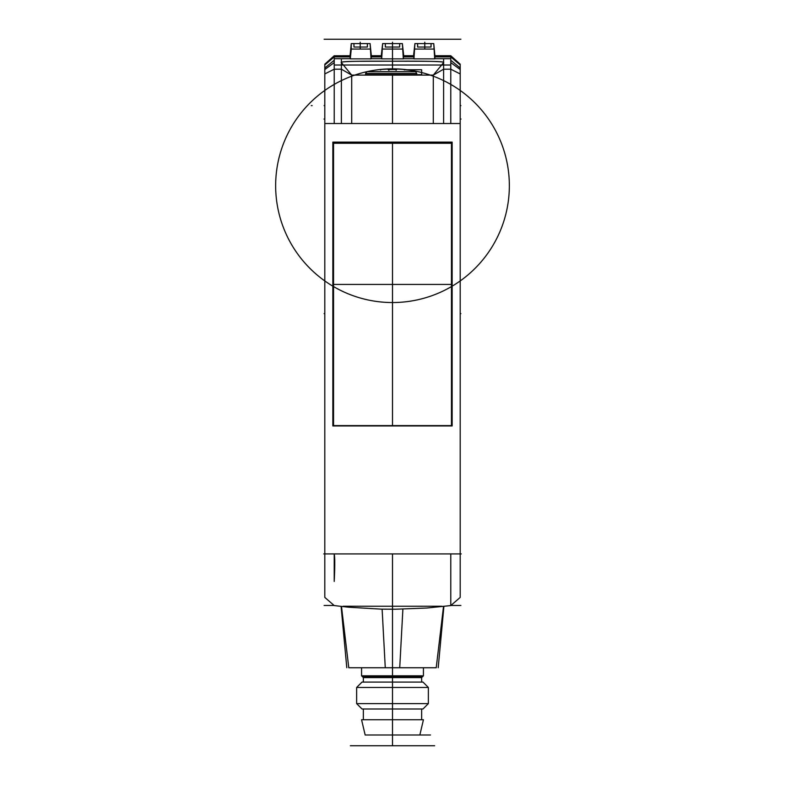 <?xml version="1.0" encoding="UTF-8"?>
<svg xmlns="http://www.w3.org/2000/svg" width="785" height="785" viewBox="0 0 785 785"><rect width="100%" height="100%" fill="white"/><g stroke="black" fill="none" stroke-linecap="round" stroke-linejoin="round"><path stroke-width="1.18" d="M349.973 56.912L350.287 58.865L351.258 49.062L351.258 43.577L349.973 56.912L334.224 56.912L334.224 55.735L324.804 64.184L324.804 597.159M324.804 597.238L324.804 553.916L323.754 553.916M461.246 553.916L460.196 553.916L461.001 553.916L460.196 553.916L460.196 596.796L460.196 64.184L450.776 55.735L450.776 65.018L334.224 65.018L334.224 56.912L334.224 123.53L324.804 123.53L324.804 73.937L334.224 69.198L334.224 107.29M460.196 553.916L450.776 553.916L460.196 553.916L450.776 553.916L450.776 605.245L450.776 553.916L334.224 553.916C334.95 557.321 334.95 566.505 334.214 581.459L334.224 553.916L324.804 553.916M460.196 64.929L460.196 68.933L460.196 64.929L450.776 56.912L435.027 56.912L434.713 58.865L413.95 58.865L413.685 54.499L414.912 43.577L413.95 58.865M460.196 78.255L460.196 93.562M460.196 105.592L460.883 105.602M434.733 58.718L450.776 58.718L450.776 123.53L450.776 60.268L460.196 67.991M450.776 60.268L450.776 56.912M403.323 58.865L403.588 54.499L402.362 43.577L403.323 58.865L381.677 58.865L381.412 54.499L382.638 43.577L381.677 58.865M434.713 58.865L433.742 43.577L435.027 56.912M371.423 56.53L371.05 58.865L370.088 43.577L371.423 56.53M349.953 55.735L334.224 55.784M371.05 58.865L350.287 58.865M351.258 49.062L370.088 49.062M351.258 43.577L367.39 43.577L367.39 47.031L353.947 47.031L353.947 43.577L353.996 47.031M367.341 47.031L367.39 43.577L370.088 43.577M382.638 43.577L402.362 43.577M399.624 47.031L399.673 43.577L399.673 47.031L385.327 47.031L385.327 43.577L385.376 47.031M382.638 49.062L402.362 49.062M443.603 58.718L443.594 62.437C442.593 61.416 436.646 61.21 392.5 61.21C348.736 61.22 342.564 61.358 341.406 62.447L341.397 69.198L341.397 62.623L351.7 75.115L433.3 75.115L433.3 123.53L334.224 123.53M460.196 123.53L433.3 123.53L433.3 75.115L443.603 69.198L443.603 62.623L433.3 75.115L443.603 62.623L443.603 123.53L443.603 69.198L450.776 69.198L460.196 73.937L460.196 123.53L324.804 123.53M452.15 425.941L332.85 425.941L332.85 142.114L452.15 142.114L452.15 425.941L452.15 142.114M324.804 67.991L334.224 60.268M341.485 606.481L348.775 667.741L436.224 667.741L435.714 667.741L436.224 667.741L443.515 606.481M362.464 676.709L392.5 676.709L392.5 667.741L385.268 667.741L382.118 609.17M361.571 675.816L423.429 675.816L421.643 677.602L363.357 677.602L361.571 675.816L361.571 667.741M423.429 675.816L423.429 667.741L392.5 667.741L399.732 667.741L402.882 609.17M363.357 677.602L363.357 682.087M421.643 677.602L421.643 682.087M422.987 682.087L362.013 682.087L356.635 687.474L428.365 687.474L422.987 682.087M428.365 703.605L422.987 708.992L362.013 708.992L356.635 703.605L428.365 703.605L428.365 687.474M356.635 703.605L356.635 687.474M363.357 708.992L363.357 719.747M421.643 708.992L421.643 719.747M423.429 719.747L361.571 719.747L365.153 734.986L419.847 734.986L423.429 719.747M341.397 85.182L341.397 123.53L341.397 69.198L351.7 75.115L351.7 123.53L351.7 75.115L341.397 62.623L341.397 58.718M413.597 70.836L412.449 70.836A116.661 89.362 -90 0 1 415.628 71.651L416.737 73.407L365.604 73.407L365.604 74.663L421.643 74.663L421.623 69.737L404.55 69.737A116.229 107.388 -90 0 1 413.597 70.836L413.597 71.121M406.944 69.737A116.847 116.847 0 0 0 405.197 69.531L397.514 69.031A116.759 116.759 0 0 1 403.156 69.414L405.031 69.561A0.893 0.893 -149.2 0 1 405.178 69.561M396.082 70.307L396.651 69.502L389.792 69.561A106.279 91.286 0 0 1 395.208 69.561L397.495 69.031M387.986 69.414L388.909 70.307L388.349 69.502L389.792 69.561L387.986 69.09A0.893 0.893 0 0 1 388.801 69.541A0.893 0.893 0 0 0 388.016 69.09A0.893 0.53 -90 0 1 388.055 69.09A0.893 0.53 -90 0 0 387.986 69.09L381.834 69.414A116.759 116.759 0 0 1 386.289 69.09A0.893 0.726 90 0 1 386.338 69.09A0.893 0.893 0 0 0 386.289 69.09L379.822 69.561A0.893 0.893 149.2 0 1 380.009 69.561L381.834 69.414L379.969 69.561L380.686 69.993M415.628 71.651L367.007 71.651A116.847 116.847 0 0 1 379.803 69.531L379.803 69.531A116.847 116.847 0 0 0 298.251 254.762A116.847 116.847 0 0 0 499.446 232.772A116.847 116.847 0 0 0 379.803 69.531A116.847 116.847 0 0 0 298.251 254.762A116.847 116.847 0 0 0 499.446 232.772A116.847 116.847 0 0 0 379.803 69.531L380.666 69.963M416.737 73.407L416.737 74.663M421.643 69.737L421.643 74.663M396.091 69.983L397.014 69.031M365.604 73.407L367.007 71.651L365.604 73.407M383.983 69.237L382.864 69.237A116.847 116.847 86.5 0 0 379.803 69.531M401.017 69.237L402.136 69.237A116.847 116.847 -59 0 1 405.197 69.531L404.334 69.963M388.506 69.237L396.435 69.237M332.85 425.941L332.85 142.114M333.095 142.36L451.905 142.36M333.095 425.696L451.905 425.696M333.546 142.909L451.453 142.909L451.453 425.598L333.546 425.598L333.546 142.909M333.546 143.262L451.453 143.262M414.912 49.062L433.742 49.062M414.912 43.577L433.742 43.577M431.004 47.031L431.053 43.577L431.053 47.031L417.61 47.031L417.61 43.577L417.659 47.031M392.5 734.986L392.5 745.75L392.5 734.986L392.5 745.75L434.645 745.75L350.355 745.75L392.5 745.75L392.5 610.014M422.536 676.709L392.5 676.709L392.5 745.75L392.5 553.916L392.5 667.741M392.5 143.262L392.5 425.941M461.001 119.055L460.196 119.055M324.804 119.055L323.999 119.055M392.5 65.018L392.5 61.21C355.84 61.004 338.806 61.475 341.397 62.623M392.5 75.115L392.5 123.53M350.267 58.718L334.224 58.718L334.224 69.198L341.397 69.198M325.579 73.554L324.804 73.947L324.804 66.951M460.196 66.951L460.196 73.937M371.07 58.718L381.647 58.718M403.353 58.718L413.93 58.718M443.603 62.623C445.291 61.465 428.257 60.994 392.5 61.21M441.818 606.226L343.182 606.226M450.776 553.916L334.224 553.916L450.776 553.916M324.117 313.617L324.804 313.617M460.196 313.617L460.883 313.617M392.5 52.772L392.5 69.031M324.804 105.602L324.117 105.602M311.262 105.602L312.145 105.602M324.117 39.25L460.883 39.25M460.883 605.47L450.894 605.47M334.106 605.47L324.117 605.47M460.196 75.596L460.196 74.232M324.804 575.631L324.804 579.87M392.5 42.223L392.5 69.237L392.5 42.223M360.217 42.223L360.217 49.062L360.217 42.223M424.783 42.223L424.783 49.062L424.783 42.223M451.453 284.425L333.546 284.425M366.742 71.975L365.604 71.975M396.091 69.031L396.091 69.551M392.5 68.844L392.5 69.531M392.5 342.309L392.5 369.205L392.5 342.309M430.484 734.986L419.847 734.986M460.196 69.531L450.776 62.623M413.636 56.912L403.637 56.912M381.363 56.912L371.364 56.912M324.804 69.531L334.224 62.623M334.224 56.912L324.804 64.929M460.196 597.414L450.776 605.569L426.716 608.032L395.267 609.219L381.382 609.15L348.658 607.217L334.224 605.569L324.804 597.414M450.776 55.735L435.047 55.735M413.616 55.735L403.657 55.735M381.343 55.735L371.384 55.735M334.224 69.198L333.125 69.747M341.102 606.432L346.793 667.741M443.898 606.432L438.207 667.741M388.801 69.541A0.893 0.893 0 0 0 388.016 69.09M388.349 69.502L389.792 69.561M396.925 69.09A0.893 0.893 0 0 0 396.199 69.541M398.711 69.09L403.166 69.414"/></g></svg>
